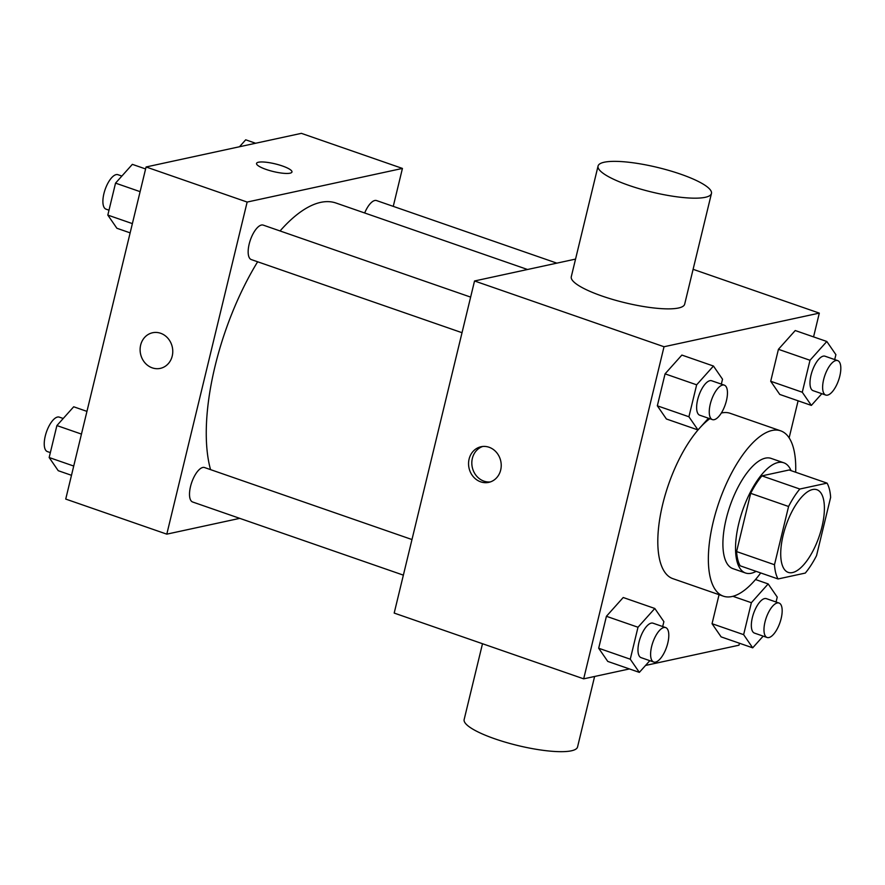 <?xml version="1.0" encoding="UTF-8"?>
<svg xmlns="http://www.w3.org/2000/svg" width="885" height="885" viewBox="0 0 885 885"><rect width="100%" height="100%" fill="white"/><g stroke="black" fill="none" stroke-linecap="round" stroke-linejoin="round"><path stroke-width="1.33" d="M792.517 572.562A43.752 17.457 -70.9 0 1 788.214 572.385A43.752 17.457 -70.9 0 1 786.068 525.325A43.752 17.457 -70.9 0 1 816.899 489.726A43.752 17.457 -70.9 0 1 820.638 531.819A43.752 17.457 -70.9 0 1 792.517 572.562M816.545 555.625L830.639 497.37A56.463 22.523 -70.9 0 0 827.055 483.133L799.819 489.029A56.463 22.523 -70.9 0 0 788.579 506.485L774.486 564.73A56.463 22.523 -70.9 0 0 778.059 578.967L805.295 573.071A56.463 22.523 -70.9 0 0 816.545 555.625M788.579 506.485L750.679 493.332L736.586 551.576L774.486 564.73M736.586 551.576A56.463 22.523 -70.9 0 0 740.159 565.814L778.059 578.967M750.679 493.332A56.463 22.523 -70.9 0 1 761.919 475.876L799.819 489.029M827.055 483.133L789.154 469.979L761.919 475.876M791.068 470.643A58.333 23.275 109.1 0 0 783.789 462.789A58.333 23.275 109.1 0 0 738.776 523.5A58.333 23.275 109.1 0 0 745.535 573.004A58.333 23.275 109.1 0 0 756.111 571.356M745.535 573.004L732.902 568.624A58.333 23.275 -70.9 0 1 726.142 519.119A58.333 23.275 -70.9 0 1 771.156 458.408L783.789 462.789M760.702 572.949A87.493 34.913 -70.9 0 1 731.939 596.534A87.493 34.913 -70.9 0 1 723.344 596.169A87.493 34.913 -70.9 0 1 719.051 502.072A87.493 34.913 -70.9 0 1 780.714 430.851A87.493 34.913 -70.9 0 1 795.659 472.236M723.344 596.169L672.81 578.635A87.493 34.913 -70.9 0 1 660.11 516.707A87.493 34.913 -70.9 0 1 698.818 429.026M700.146 427.543A87.493 34.913 -70.9 0 1 709.803 418.705M721.352 413.007A87.493 34.913 -70.9 0 1 730.191 413.317L780.714 430.851M721.341 384.123L722.525 379.211L713.454 366.036L681.87 355.073L665.066 373.857L657.334 405.817L666.405 418.992L697.988 429.944L708.465 418.24M834.71 359.576L835.894 354.664L826.822 341.488L795.239 330.536L778.424 349.309L770.702 381.269L779.774 394.445L811.357 405.407L821.833 393.692M813.558 336.897L819.311 313.113L664.027 346.743L583.68 678.839L629.412 668.938M645.552 665.443L738.975 645.209L739.451 643.24M789.132 437.854L798.104 400.805M662.688 626.547L663.883 621.646L654.8 608.471L623.217 597.508L606.413 616.292L598.68 648.24L607.763 661.416L639.346 672.379L649.822 660.675M776.056 602.01L777.24 597.098L768.169 583.923L751.365 602.707L743.632 634.656L712.049 623.704L719.062 594.687L712.049 623.704L721.12 636.879L752.704 647.831L763.18 636.127M575.549 259.095L474.537 280.976L394.19 613.073L583.68 678.839M474.537 280.976L664.027 346.743M480.71 481.849A18.231 16.24 77.8 0 1 468.552 463.508A18.231 16.24 77.8 0 1 481.031 446.737A18.231 16.24 77.8 0 1 500.766 461.118A18.231 16.24 77.8 0 1 488.752 482.369A18.231 16.24 77.8 0 1 480.71 481.849M693.11 269.317L819.311 313.113M711.452 193.483L684.669 304.186A58.333 12.633 -166.4 0 1 678.507 308.002A58.333 12.633 -166.4 0 1 613.228 299.606A58.333 12.633 -166.4 0 1 571.279 276.751L598.061 166.048A58.333 12.633 -166.4 0 1 657.732 167.486A58.333 12.633 -166.4 0 1 711.452 193.483A58.333 12.633 -166.4 0 1 705.29 197.3A58.333 12.633 -166.4 0 1 639.999 188.914A58.333 12.633 -166.4 0 1 598.061 166.048M482.502 643.716L464.149 719.549A58.333 12.633 13.6 0 0 517.88 745.546A58.333 12.633 13.6 0 0 577.551 746.984L594.609 676.472M490.356 481.927A18.231 16.24 77.8 0 1 483.962 481.152A18.231 16.24 77.8 0 1 471.827 463.729A18.231 16.24 77.8 0 1 482.69 446.483M210.553 469.625A156.91 62.603 -70.9 0 1 257.646 261.772M280.047 230.963A156.91 62.603 -70.9 0 1 336.068 203.052L527.515 269.494M462.014 332.705L251.285 259.57A18.231 7.268 -70.9 0 1 250.389 239.957A18.231 7.268 -70.9 0 1 263.243 225.122L470.632 297.106M403.361 575.139L192.631 501.994A18.231 7.268 -70.9 0 1 191.735 482.391A18.231 7.268 -70.9 0 1 204.59 467.557L411.979 539.54M364.675 212.986A18.231 7.268 -70.9 0 1 376.601 200.585L556.864 263.144M393.261 206.36L402.432 168.427L247.147 202.057L166.8 534.153L239.758 518.356M402.432 168.427L301.376 133.347L146.08 166.977L247.147 202.057M146.08 166.977L65.733 499.074L166.8 534.153M160.296 368.381A18.231 16.24 77.8 0 1 152.264 367.861A18.231 16.24 77.8 0 1 140.107 349.509A18.231 16.24 77.8 0 1 152.585 332.749A18.231 16.24 77.8 0 1 172.309 347.13A18.231 16.24 77.8 0 1 160.296 368.381A18.231 16.24 77.8 0 1 152.253 367.861A18.231 16.24 77.8 0 1 140.107 349.509A18.231 16.24 77.8 0 1 152.585 332.749M290.048 173.183A18.231 3.949 -166.4 0 1 269.648 170.562A18.231 3.949 -166.4 0 1 256.539 163.415A18.231 3.949 -166.4 0 1 275.191 163.869A18.231 3.949 -166.4 0 1 291.973 171.989A18.231 3.949 -166.4 0 1 290.048 173.183M256.539 163.426A18.231 3.949 -166.4 0 1 275.18 163.88A18.231 3.949 -166.4 0 1 291.973 171.989M255.643 143.259L245.709 139.808L239.503 146.744M86.951 411.381L73.698 406.779L56.894 425.563L49.162 457.523L58.233 470.698L71.486 475.3M56.894 425.563L81.464 434.092M49.162 457.523L73.732 466.052M50.345 452.611L47.359 451.571A18.231 7.268 -70.9 0 1 46.462 431.969A18.231 7.268 -70.9 0 1 59.306 417.134L63.222 418.494M145.605 168.958L132.352 164.356L115.537 183.129L107.815 215.088L116.886 228.264L130.139 232.866M115.537 183.129L140.107 191.658M107.815 215.088L132.374 223.617M108.999 210.188L106.012 209.148A18.231 7.268 -70.9 0 1 105.116 189.545A18.231 7.268 -70.9 0 1 117.959 174.699L121.876 176.06M743.632 634.656L752.704 647.831M767.096 637.488L754.462 633.096A18.231 7.268 -70.9 0 1 753.566 613.493A18.231 7.268 -70.9 0 1 766.41 598.658L779.043 603.039A18.231 7.268 -70.9 0 1 780.603 620.584A18.231 7.268 -70.9 0 1 768.888 637.565A18.231 7.268 -70.9 0 1 767.096 637.488A18.231 7.268 -70.9 0 1 766.2 617.885A18.231 7.268 -70.9 0 1 779.043 603.039M755.513 579.531L768.169 583.923M732.913 596.302L751.365 602.707M712.049 623.704L721.12 636.879M826.822 341.488L810.007 360.272L802.275 392.232L811.357 405.407M825.738 395.053L813.105 390.672A18.231 7.268 -70.9 0 1 812.22 371.058A18.231 7.268 -70.9 0 1 825.063 356.224L837.697 360.615A18.231 7.268 -70.9 0 1 839.257 378.149A18.231 7.268 -70.9 0 1 827.53 395.13A18.231 7.268 -70.9 0 1 825.738 395.053A18.231 7.268 -70.9 0 1 824.853 375.45A18.231 7.268 -70.9 0 1 837.697 360.615M795.239 330.536L778.424 349.309L810.007 360.272M778.424 349.309L770.702 381.269L802.275 392.232M770.702 381.269L779.774 394.445M654.8 608.471L637.996 627.244L630.264 659.203L639.346 672.379M653.727 662.035L641.094 657.644A18.231 7.268 -70.9 0 1 640.198 638.041A18.231 7.268 -70.9 0 1 653.053 623.206L665.686 627.587A18.231 7.268 -70.9 0 1 667.235 645.132A18.231 7.268 -70.9 0 1 655.519 662.102A18.231 7.268 -70.9 0 1 653.727 662.035A18.231 7.268 -70.9 0 1 652.831 642.422A18.231 7.268 -70.9 0 1 665.686 627.587M623.217 597.508L606.413 616.292L637.996 627.244M606.413 616.292L598.68 648.24L630.264 659.203M598.68 648.24L607.763 661.416M713.454 366.036L696.65 384.82L688.917 416.769L697.988 429.944M712.381 419.601L699.747 415.209A18.231 7.268 -70.9 0 1 698.851 395.606A18.231 7.268 -70.9 0 1 711.695 380.771L724.328 385.152A18.231 7.268 -70.9 0 1 725.888 402.697A18.231 7.268 -70.9 0 1 714.173 419.678A18.231 7.268 -70.9 0 1 712.381 419.601A18.231 7.268 -70.9 0 1 711.485 399.998A18.231 7.268 -70.9 0 1 724.328 385.152M681.87 355.073L665.066 373.857L696.65 384.82M665.066 373.857L657.334 405.817L688.917 416.769M657.334 405.817L666.405 418.992"/></g></svg>
